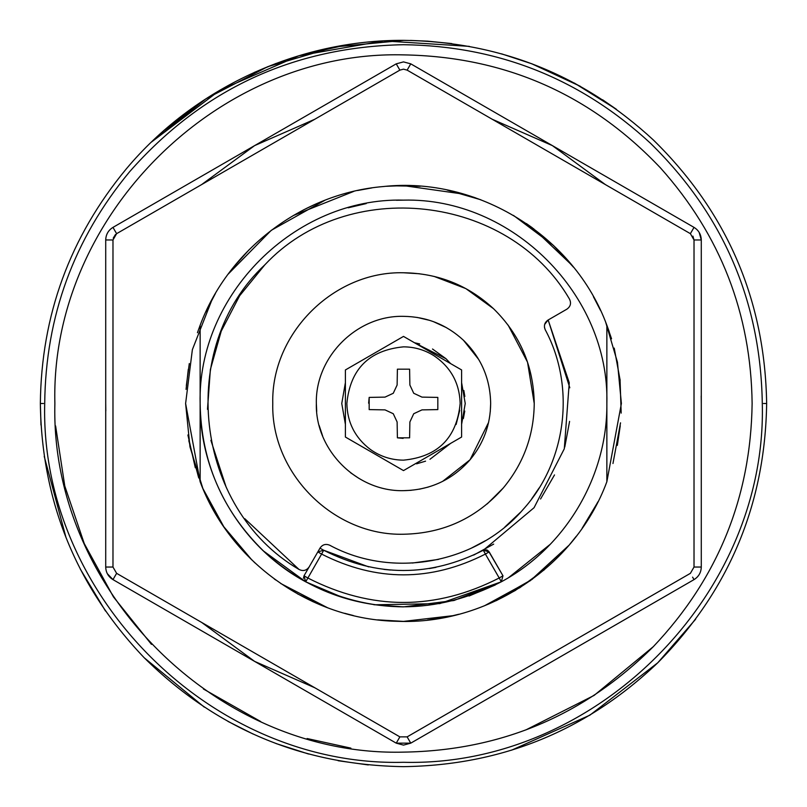 <?xml version="1.0" encoding="UTF-8"?>
<svg xmlns="http://www.w3.org/2000/svg" width="807" height="807" viewBox="0 0 807 807"><rect width="100%" height="100%" fill="white"/><g stroke="black" fill="none" stroke-linecap="round" stroke-linejoin="round"><path stroke-width="1.21" d="M508.128 325.11L527.536 362.192L534.234 403.5C533.891 435.286 523.592 463.43 503.326 487.922L487.226 503.911M503.326 487.922C476.846 518.013 443.568 533.447 403.5 534.234C333.644 536.04 270.96 473.356 272.766 403.5C270.96 333.644 333.644 270.96 403.5 272.766C438.09 273.23 468.08 285.194 493.491 308.667C520.051 334.703 533.629 366.317 534.234 403.5C533.891 435.286 523.592 463.43 503.326 487.922M403.5 272.766L419.62 273.765M434.025 276.377L465.881 288.613L493.491 308.667M129.544 171.81C202.204 89.234 293.526 46.867 403.5 44.708C498.423 45.979 580.747 78.824 650.472 143.243C723.375 214.692 760.648 301.445 762.292 403.5C767.235 595.223 595.223 767.235 403.5 762.292C211.777 767.235 39.765 595.223 44.708 403.5C45.636 316.253 73.911 239.023 129.544 171.81M403.5 40.35C499.573 41.631 582.906 74.88 653.478 140.085C727.258 212.392 764.986 300.204 766.65 403.5C765.117 504.506 728.822 590.926 657.786 662.759C586.608 730.628 501.843 765.258 403.5 766.65C302.494 765.117 216.074 728.822 144.241 657.786C76.372 586.608 41.742 501.843 40.35 403.5C41.288 315.194 69.916 237.026 126.215 168.996C193.831 88.165 298.116 39.785 403.5 40.35M144.241 657.786L204.292 707.134M227.937 721.387L253.085 734.037M275.984 743.529L308.607 754.031M338.113 760.719L368.315 764.945M511.557 750.197L589.877 715.173L657.786 662.759L695.634 619.221M428.164 41.187L410.44 40.421M347.716 44.657L301.031 55.108M276.226 63.38L254.134 72.489M202.486 101.057L164.789 129.826M43.497 403.5L40.35 403.5L40.986 425.047M44.224 456.389L66.043 537.664M80.327 569.137L105.505 611.05M469.361 46.372L383.547 40.895L298.852 55.754L220.029 90.112L151.484 142.032L205.997 98.757L267.753 66.678L334.512 46.967L403.793 40.35M427.317 41.127L451.799 43.578M501.571 53.847L532.307 63.955M574.322 83.03L616.568 109.419L602.597 99.786M580.344 86.319L531.44 63.632M348.21 207.792L366.217 203.586M396.378 200.257L403.5 200.136C512.173 197.332 609.668 294.827 606.864 403.5L606.864 481.729C575.663 566.363 487.478 625.112 397.357 621.299C311.411 619.947 229.995 562.328 200.136 481.729L185.61 403.5L192.369 349.653L212.221 299.145M550.223 544.322L508.692 577.55M501.329 581.786L453.998 600.499L403.5 606.864C349.693 606.148 303.039 587.526 263.516 551.02C222.197 510.518 201.074 461.342 200.136 403.5L200.136 481.729M403.5 606.864L373.722 604.675M335.218 595.062L306.055 581.998M320.45 548.437L323.678 550.243C376.889 577.237 430.111 577.237 483.322 550.243L489.173 551.897L502.983 575.805L501.298 581.807C436.103 615.116 370.897 615.116 305.702 581.807L263.516 551.02M495.266 584.984L469.059 596.01M525.69 730.012L594.134 695.392L653.337 646.639C717.887 578.437 750.813 497.394 752.124 403.5C751.004 313.56 720.469 235.049 660.529 167.977C590.674 94.318 505 56.621 403.5 54.876C217.214 50.074 50.074 217.214 54.876 403.5C50.074 589.786 217.214 756.926 403.5 752.124C500.986 750.621 584.268 715.456 653.337 646.639C717.887 578.437 750.813 497.394 752.124 403.5C751.004 313.56 720.469 235.049 660.529 167.977C590.674 94.318 505 56.621 403.5 54.876C217.214 50.074 50.074 217.214 54.876 403.5M55.602 425.925L64.782 486.026L84.271 543.605L113.464 596.928L151.474 644.379M203.435 689.007L260.681 721.529M307.104 738.536L350.874 748.129M612.967 463.5L620.533 422.828M620.159 380.4L614.228 348.099M609.144 331.475L606.864 325.271L606.864 403.5C607.56 476.312 565.475 547.398 501.298 581.807L502.983 575.805L499.21 577.983L501.298 581.807L439.754 603.606L374.468 604.776M314.992 204.393L303.493 209.911M248.949 249.908L233.737 266.915M215.419 293.486L205.765 311.966M188.303 369.344L186.064 389.377M188.818 440.723L198.734 477.966M213.704 510.518L220.674 522.028M274.239 578.912L275.712 579.991M353.91 191.33L293.133 215.63M187.9 434.993L195.304 467.757M211.797 507.058L216.801 515.844M231.74 537.573L250.705 558.837M312.4 601.437L321.277 605.28M450.427 616.276L458.83 614.248M496.214 600.68L515.794 590.22M560.956 554.106L563.74 551.141M617.325 445.403L620.25 425.773M621.178 413.103L620.038 379.24M611.555 338.789L606.864 325.271C574.12 235.886 477.653 176.108 383.043 186.568C302.292 193.327 228.421 249.343 200.136 325.271L200.136 403.5C197.332 294.827 294.837 197.332 403.5 200.136M571.719 265.019L533.346 228.522M480.922 199.823L456.55 192.167M314.851 687.786L254.609 661.387L201.629 622.409M701.192 396.015L701.283 403.682M492.149 119.224L552.392 145.613L605.371 184.581M105.808 410.985L105.717 403.127M201.629 184.581L254.609 145.613L314.851 119.224M453.141 615.66L403.5 621.39L377.686 619.857M353.375 615.549L344.66 613.29M327.481 607.701L280.695 583.481M251.945 560.048L223.811 526.749L202.88 488.507L189.968 446.876L185.61 403.5M228.189 274.108L271.273 230.318L324.858 200.297M357.582 190.502L371.916 187.91M386.331 186.286L403.5 185.61L464.106 194.205M447.098 190.018L480.468 199.652M513.464 215.398L553.481 245.449L573.474 267.178M186.346 385.575L189.302 363.543M197.433 332.706L200.136 325.271M402.471 185.61L403.5 185.61M403.5 621.39L377.938 619.887M351.993 615.216L345.729 613.592M325.332 606.884L297.612 593.932M245.782 553.834L227.443 531.874M221.088 522.664L209.971 503.608M568.874 545.371L530.31 580.687L484.442 605.795M451.839 615.963L428.406 619.958M568.733 545.532L532.116 579.376L488.76 604.019M587.92 519.537L585.781 522.875M593.417 296.694L600.469 310.332M605.744 322.417L617.446 362.212L621.39 403.5L606.864 481.718M597.977 501.752L587.728 519.839M576.248 536.292L569.873 544.2M403.5 61.897L410.763 63.844L694.02 227.382C698.68 230.277 701.101 234.474 701.283 239.961L701.283 567.039C701.101 572.526 698.68 576.723 694.02 579.618L410.763 743.156L396.237 743.156L403.5 745.103L410.763 743.156L407.132 736.872L690.389 573.333L694.02 567.039L694.02 239.961L690.389 233.667L407.132 70.128L403.5 69.16L399.868 70.128L116.611 233.667L112.98 227.382L396.237 63.844L403.5 61.897M116.611 233.667L112.98 239.961L112.98 567.039L116.611 573.333L399.868 736.872L396.237 743.156L112.98 579.618C108.32 576.723 105.899 572.526 105.717 567.039L105.717 239.961C105.899 234.474 108.32 230.277 112.98 227.382M107.341 573.706L112.98 579.618L116.611 573.333M107.664 232.698L106.786 234.494M692.931 236.138L694.02 239.961L701.283 239.961L699.155 232.386M697.51 576.803L698.801 575.159M329.7 545.219C392.394 579.234 476.534 563.72 522.986 509.59C566.605 461.755 575.875 386.704 545.219 329.7C543.595 325.735 544.533 322.518 548.034 320.056L566.918 309.152C570.62 306.468 571.457 303.089 569.429 298.993C508.37 194.174 347.595 176.138 264.837 264.837C176.138 347.595 194.174 508.37 298.993 569.429C303.089 571.457 306.468 570.62 309.152 566.918L320.056 548.034C322.518 544.533 325.735 543.595 329.7 545.219M548.034 320.056L544.644 324.464M544.473 327.38L545.219 329.7M412.397 563.034L438.473 559.412M471.187 548.235L485.421 540.69M504.889 526.991L520.797 512.001M531.652 498.938L539.137 487.953M569.429 298.993C508.37 194.174 347.595 176.138 264.837 264.837L239.639 295.765L221.229 331.163L210.365 369.556L207.49 409.341M210.889 440.35L226.202 487.287M244.803 518.699L298.993 569.429M429.96 459.274L450.629 443.376L414.485 464.247M392.515 464.247L356.371 443.376L392.515 464.247M341.764 403.5L345.396 424.361L341.764 403.5L345.396 382.639M356.371 363.624L392.515 342.753M419.68 343.923L414.495 342.753L445.999 358.722L450.609 363.594L445.999 358.722L432.512 349.007M425.561 461.16L416.583 463.833M461.604 382.639L465.236 403.5L461.604 424.361M464.771 411.056L463.369 418.571M463.843 390.487L464.832 396.489M488.578 422.434L470.047 459.778L442.65 481.365M428.245 487.075L419.428 489.183M411.328 490.303L403.5 490.656C356.926 491.856 315.144 450.074 316.344 403.5C315.144 356.926 356.926 315.144 403.5 316.344C426.56 316.657 446.553 324.626 463.49 340.282L478.793 359.599M463.49 340.282C481.204 357.632 490.252 378.705 490.656 403.5C490.434 424.694 483.564 443.457 470.047 459.778C452.394 479.842 430.212 490.131 403.5 490.656M417.229 317.433L429.788 320.399M433.42 321.64L446.392 327.632M316.717 411.54L316.344 403.5C315.144 356.926 356.926 315.144 403.5 316.344M359.135 478.521L350.591 472.761M322.629 435.992L319.158 425.46M490.656 403.5L490.242 412.034M370.383 449.459C355.171 437.919 347.323 422.596 346.849 403.5C350.208 369.092 369.092 350.208 403.5 346.849C414.485 346.909 424.633 349.865 433.934 355.716C450.81 367.175 459.556 383.103 460.151 403.5C456.792 437.908 437.908 456.792 403.5 460.151C391.345 460.061 380.299 456.5 370.383 449.459M434.751 354.444L403.5 336.408L345.396 369.959L345.396 437.041L403.5 470.592L461.604 437.041L461.604 369.949L434.751 354.444M459.738 410.289L456.116 424.502M403.5 336.408L461.594 369.939M397.397 437.828L409.603 437.828L409.875 421.99L413.729 413.729L421.99 409.875L437.828 409.603L437.828 397.397L421.99 397.125L413.729 393.271L409.875 385.01L409.603 369.172L397.397 369.172L397.125 385.01L393.271 393.271L385.01 397.125L369.172 397.397L369.172 409.603L385.01 409.875L393.271 413.729L397.125 421.99L397.397 437.828L403.137 438.362M369.172 397.397L368.638 403.207M485.229 549.718L483.322 550.243L534.063 507.704L564.295 448.783L569.258 382.75L548.165 319.976L569.813 387.814M323.607 550.203L368.749 566.897M383.86 569.389L390.457 570.035M429.314 568.542L436.002 567.361M473.648 555.105L493.682 544.11M540.569 498.978L554.51 474.93M564.779 447.017L569.591 421.385M427.468 620.069L446.251 617.153M379.421 620.058L387.057 620.765M420.265 186.256L393.745 185.832M304.098 580.294L305.702 581.807L304.017 575.805L317.827 551.897L323.678 550.243L317.827 551.897L321.6 554.076L305.702 581.807L343.318 597.755M502.983 575.805L488.447 550.949M487.509 550.263L486.399 549.829M489.173 551.897L485.4 554.076L499.21 577.983C435.407 610.586 371.593 610.586 307.79 577.983L304.017 575.805L303.452 578.306M305.702 581.807C241.525 547.398 199.44 476.312 200.136 403.5M597.553 502.59L582.15 528.232M567.049 547.469L558.303 556.84M544.443 569.671L519.476 587.96M473.023 196.999L475.676 197.917M526.335 223.529L532.479 227.887M254.992 562.943L244.803 552.805M222.086 524.187L210.224 504.093M763.503 403.5L766.65 403.5M410.763 63.844L407.132 70.128M396.237 63.844L399.868 70.128M694.02 579.618L692.588 577.136M399.868 736.872L407.132 736.872M701.283 567.039L694.02 567.039M112.98 567.039L105.717 567.039M694.02 227.382L690.389 233.667M112.98 239.961L105.717 239.961M113.202 238.176L115.502 234.464M483.322 550.243L485.4 554.076C430.797 581.766 376.203 581.766 321.6 554.076L323.678 550.243"/></g></svg>
